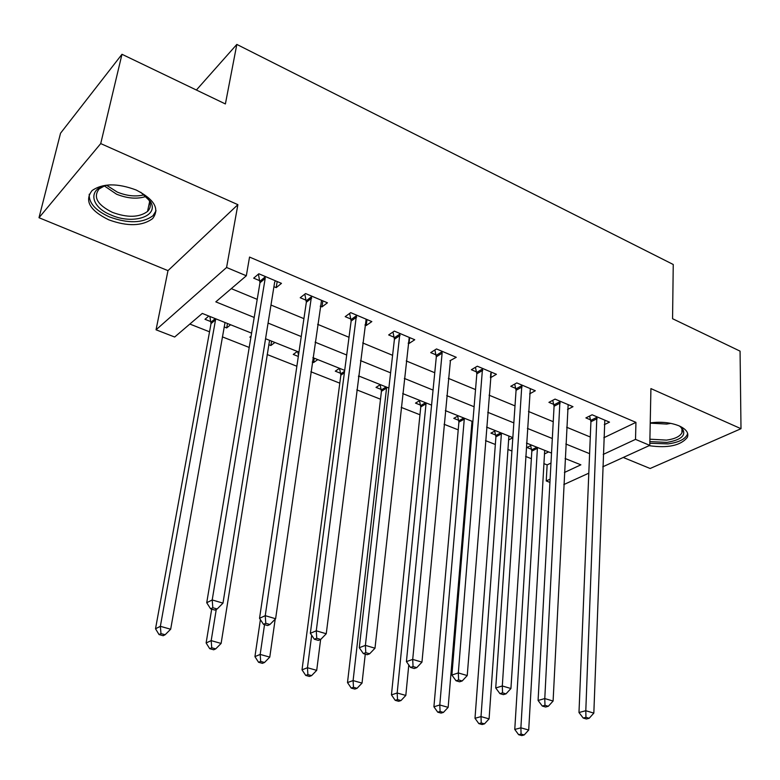 <?xml version="1.0" encoding="UTF-8"?>
<svg xmlns="http://www.w3.org/2000/svg" width="780" height="780" viewBox="0 0 780 780"><rect width="100%" height="100%" fill="white"/><g stroke="black" fill="none" stroke-linecap="round" stroke-linejoin="round"><path stroke-width="1.17" d="M108.761 219.823C127.598 226.649 142.204 226.239 152.597 218.614C159.968 208.972 154.499 199.446 136.188 190.018C117.478 183.017 102.775 183.203 92.079 190.564C84.23 200.743 89.788 210.493 108.761 219.823M649.106 445.682C668.021 448.334 680.764 445.565 687.336 437.365C689.013 433.027 686.303 429.205 679.204 425.909C670.654 422.477 660.992 421.483 650.227 422.906M251.589 333.148L202.283 313.423L174.671 337.019L156.049 329.803L226.58 267.481L246.324 275.779L215.816 301.86L254.202 317.45M167.983 270.64L237.88 204.662L100.727 143.588L121.982 54.288L60.538 133.224L39 217.718L167.983 270.64L156.049 329.803M623.259 457.47L650.14 468.497L741 428.707L650.92 388.596L649.779 445.37L602.764 466.81M549.939 482.391L546.234 480.958L550.115 479.154M543.855 463.613L547.131 464.899L546.234 480.958M189.842 324.051L209.537 331.812M222.378 336.872L249.21 347.451M267.189 354.539L296.858 366.239M310.869 371.758L339.797 383.165M356.821 389.873L380.503 399.214M401.193 407.375L419.962 414.765M444.073 424.271L458.221 429.848M470.818 434.821L471.744 435.181M485.531 440.622L495.339 444.483M507.877 449.426L511.924 451.025M525.632 456.427L531.365 458.689M100.727 143.588L39 217.718M121.982 54.288L225.391 103.954L236.827 44.421L673.247 264.498L672.565 318.718L740.064 351.136L741 428.707M547.131 464.899L550.992 463.057M548.623 451.922L544.401 453.989M531.658 445.136L526.968 447.486L531.59 449.329M512.831 437.775L508.541 439.988M495.524 430.687L490.922 433.134L495.671 435.026M472.592 425.041L471.598 425.441M458.299 415.808L453.784 418.353L458.679 420.303M419.933 400.462L415.496 403.104L420.547 405.113M380.357 384.637L376.019 387.387L381.225 389.464M359.278 376.204L358.459 376.75M305.721 675.412L309.416 676.445L311.6 675.626L307.895 674.593L305.721 675.412L302.026 669.835L340.85 375.18L339.553 368.316L335.293 371.173L340.665 373.318M317.772 359.609L313.599 362.534L312.263 362.008M297.365 351.448L293.251 354.432L298.311 356.45M274.901 342.469L270.855 345.52L268.759 344.682M251.082 336.18L249.844 337.155L250.858 337.555M230.607 324.753L226.697 327.941L224.143 326.918M208.826 316.046L204.984 319.293L210.902 321.652M603.817 437.746L635.944 422.37L249.541 257.069L246.324 275.779M231.28 288.639L257.215 299.354M270.972 305.038L303.907 318.649M317.635 324.324L349.011 337.291M362.7 342.947L392.594 355.31M406.244 360.945L434.743 372.723M448.344 378.349L475.527 389.581M489.07 395.177L515.005 405.892M528.489 411.469L553.234 421.697M566.66 427.245L590.284 437.014M604.295 424.681L609.511 422.136L592.117 414.775L585.897 417.904L590.626 419.894M567.538 409.5L572.988 406.682L555.048 399.097L548.925 402.353L553.8 404.401M529.6 393.871L535.314 390.741L516.799 382.912L510.773 386.305L515.804 388.421M490.796 373.25L490.444 377.754L496.421 374.293L477.302 366.2L471.383 369.73L476.58 371.923M449.972 360.731L456.251 357.298L436.498 348.943L430.706 352.619L436.069 354.88M408.174 343.151L409.012 343.502L414.745 339.739L394.319 331.1L388.664 334.942L394.212 337.272M364.952 324.968L366.239 325.514L371.826 321.584L350.707 312.644L345.189 316.651L350.932 319.069M320.229 306.16L321.994 306.901L327.434 302.796L305.575 293.553L300.222 297.736L306.16 300.241M273.936 286.679L276.208 287.644L281.473 283.354L258.843 273.78L253.666 278.158L259.818 280.741M236.827 44.421L196.394 90.022M237.88 204.662L226.58 267.481M635.944 422.37L635.515 439.374L649.779 445.37M564.418 472.485L580.876 464.822L565.11 458.513M551.528 453.082L526.481 443.069M512.84 437.609L486.584 427.108M472.875 421.629L445.341 410.621M431.574 405.113L402.694 393.569M388.869 388.04L358.566 375.921M344.692 370.373L312.877 357.649M298.954 352.082L265.551 338.725M588.803 473.177L563.823 484.565M603.213 454.418L635.515 439.374M268.076 323.076L301.255 336.56M315.091 342.176L346.7 355.007M360.487 360.613L390.604 372.84M404.342 378.417L433.046 390.078M446.735 395.635L474.103 406.75M487.734 412.288L513.844 422.887M527.407 428.395L552.328 438.516M565.832 444.005L589.602 453.658M227.477 323.505L226.697 327.941M271.557 341.123L270.855 345.52M314.223 358.186L313.599 362.534M472.095 421.317L471.744 425.5M413.049 666.549L410.534 667.426L414.229 668.509L416.754 667.641L413.049 666.549L412.708 659.402L442.123 353.155L436.312 356.811L406.419 661.635L412.708 659.402L421.96 662.142L450.401 360.906M409.656 337.584L409.012 343.502M366.99 319.537L366.239 325.514M322.852 300.865L321.994 306.901M277.192 281.541L276.208 287.644M597.149 418.626L590.918 421.726L578.984 712.52L585.8 710.726L596.856 416.783M585.956 717.337L583.225 718.048L586.433 718.984L589.173 718.283L585.956 717.337L585.8 710.726L593.833 713.115L604.822 420.147M590.918 421.726L589.602 416.042M578.984 712.52L583.225 718.048M589.173 718.283L593.833 713.115M530.644 445.643L531.833 451.084L514.771 729.437L520.884 727.828L528.703 730.031L544.693 450.352M537.449 447.457L520.884 727.828L521.089 734.068L518.642 734.701L521.761 735.579L524.218 734.945L521.089 734.068M528.703 730.031L524.218 734.945M518.642 734.701L514.771 729.437M560.225 403.026L554.073 406.253L538.083 700.459L544.781 698.568L559.942 401.164M544.976 705.305L542.295 706.046L545.62 707.021L548.311 706.28L544.976 705.305L544.781 698.568L553.098 701.035L568.152 404.635M554.073 406.253L552.737 400.325M538.083 700.459L542.295 706.046M548.311 706.28L553.098 701.035M522.112 386.938L516.067 390.293L495.739 687.97L502.31 685.971L521.849 385.047M502.554 692.845L499.921 693.625L503.363 694.639L506.005 693.859L502.554 692.845L502.31 685.971L510.929 688.525L530.322 388.635M516.067 390.293L514.702 384.091M495.739 687.97L499.921 693.625M506.005 693.859L510.929 688.525M482.771 370.315L476.834 373.825L451.883 675.041L458.318 672.925L482.518 368.404M458.611 679.936L456.027 680.764L459.595 681.808L462.179 680.979L458.611 679.936L458.318 672.925L467.24 675.568L491.264 372.109M476.834 373.825L475.439 367.312M451.883 675.041L456.027 680.764M462.179 680.979L467.24 675.568M494.705 431.125L495.914 436.81L475 718.292L481.006 716.596L489.089 718.877L508.901 436.04M501.442 433.056L481.006 716.596L481.25 722.953L478.842 723.625L482.079 724.523L484.487 723.859L481.25 722.953M489.089 718.877L484.487 723.859M478.842 723.625L475 718.292M457.675 416.159L458.903 422.097L433.914 706.787L439.793 704.993L448.149 707.343L472.027 421.298M464.344 418.216L439.793 704.993L440.086 711.467L437.726 712.169L441.07 713.105L443.43 712.403L440.086 711.467M448.149 707.343L443.43 712.403M437.726 712.169L433.914 706.787M419.503 400.715L420.761 406.936L391.443 694.883L397.176 693.001L405.815 695.428L408.779 664.96M426.104 402.928L397.176 693.001L397.517 699.592L395.216 700.333L398.668 701.298L400.978 700.557L397.517 699.592M405.815 695.428L400.978 700.557M395.216 700.333L391.443 694.883M442.123 353.155L441.88 351.215M436.312 356.811L434.889 349.966M406.419 661.635L410.534 667.426M416.754 667.641L421.96 662.142M380.152 384.764L381.43 391.306L347.5 682.568L353.096 680.589L362.037 683.105L365.264 654.157M386.656 387.153L353.096 680.589L353.476 687.307L351.234 688.087L354.812 689.081L357.065 688.311L353.476 687.307M362.037 683.105L357.065 688.311M351.234 688.087L347.5 682.568M679.253 425.929L681.642 427.684C686.975 434.791 682.091 439.706 666.988 442.416L649.857 441.587M649.906 439.189L666.5 440.115C674.7 439.003 679.838 436.566 681.915 432.822C682.87 430.638 682.246 428.512 680.043 426.445L679.984 426.387M649.828 443.255L668.002 443.898C678.21 442.523 684.596 439.501 687.18 434.84L687.638 433.348M140.809 192.28L150.52 201.649C159.471 216.274 132.97 224.932 111.189 215.066C88.579 206.32 87.614 185.816 111.033 184.841M104.559 185.864L99.148 188.926C92.898 197.057 97.324 204.877 112.437 212.374C127.491 217.874 139.181 217.561 147.527 211.439C150.745 208.221 151.184 204.38 148.844 199.914L146.104 196.228M89.232 194.22C88.793 203.005 95.54 210.571 109.483 216.918C128.174 223.704 142.681 223.304 152.997 215.699L156.059 210.766M400.111 335.41L394.427 339.222L359.278 647.731L365.391 645.372L399.886 333.45M365.791 652.665L363.344 653.591L367.185 654.722L369.642 653.796L365.791 652.665L365.391 645.372L374.995 648.219L409.237 337.409M394.427 339.222L392.974 332.007M359.278 647.731L363.344 653.591M369.642 653.796L374.995 648.219M311.678 635.261L307.456 667.739L316.709 670.342L320.629 639.473M302.026 669.835L307.456 667.739L307.895 674.593M316.709 670.342L311.6 675.626M356.674 317.06L351.136 321.038L310.352 633.301L316.27 630.806L356.47 315.081M316.738 638.255L314.36 639.239L318.347 640.409L320.736 639.434L316.738 638.255L316.27 630.806L326.245 633.76L366.132 319.176M351.136 321.038L349.645 313.414M310.352 633.301L314.36 639.239M320.736 639.434L326.245 633.76M260.403 619.622L254.933 656.633L260.179 654.42L269.773 657.121L275.194 619.174M297.706 351.585L298.496 355.222M264.537 624.634L260.179 654.42L260.676 661.42L258.57 662.288L262.402 663.351L264.517 662.483L260.676 661.42M269.773 657.121L264.517 662.483M258.57 662.288L254.933 656.633M311.717 298.077L306.345 302.231L259.535 618.316L265.249 615.673L311.532 296.069M265.785 623.288L263.494 624.332L267.628 625.541L269.929 624.507L265.785 623.288L265.249 615.673L275.613 618.745L321.535 300.31M306.345 302.231L304.814 294.138M259.535 618.316L263.494 624.332M269.929 624.507L275.613 618.745M211.692 609.141L206.125 642.964L211.185 640.633L221.12 643.432L269.568 340.334M216.265 609.424L211.185 640.633L211.741 647.761L209.713 648.677L213.681 649.789L215.719 648.872L211.741 647.761M221.12 643.432L215.719 648.872M209.713 648.677L206.125 642.964M265.18 278.421L259.974 282.769L206.729 602.735L212.209 599.947L265.18 278.421L265.015 276.393M212.813 607.727L210.61 608.829L214.919 610.087L217.132 608.995L212.813 607.727L212.209 599.947L222.982 603.145L274.619 282.409L275.379 280.781M259.974 282.769L258.414 274.141M206.729 602.735L210.61 608.829M217.132 608.995L222.982 603.145M209.859 316.456L211.029 323.583L155.522 628.787L160.358 626.32L170.674 629.226L225.03 322.52M215.728 318.805L160.358 626.32L160.982 633.604L159.042 634.569L163.166 635.719L165.116 634.754L160.982 633.604M170.674 629.226L165.116 634.754M159.042 634.569L155.522 628.787M596.992 417.271L590.762 420.381M531.707 449.797L536.864 447.223M531.833 451.084L537.488 448.276M560.069 401.661L553.927 404.898M521.976 385.554L515.931 388.918M482.644 368.921L476.707 372.43M495.787 435.503L500.867 432.832M495.914 436.81L501.472 433.885M458.796 420.781L463.778 417.992M458.903 422.097L464.363 419.065M420.664 405.6L425.548 402.704M420.761 406.936L426.114 403.777M442.006 351.731L436.195 355.397M381.342 389.951L386.129 386.938M381.43 391.306L386.665 388.011M670.78 423.355L666.734 424.066L650.227 423.16M656.087 422.321L664.316 422.458M146.23 196.375C137.456 199.3 127.569 198.578 116.571 194.21L104.364 185.923M106.763 185.367L117.312 192.104C127.052 196.043 136.061 196.921 144.358 194.756M400.013 333.976L394.339 337.798M340.782 373.815L344.575 371.26M340.85 375.18L344.37 372.811M356.587 315.617L351.049 319.595M311.649 296.615L306.277 300.778M265.132 276.939L259.925 281.287M211.009 322.169L215.261 318.61M211.029 323.583L215.689 319.702M680.043 426.445L681.642 427.684M681.944 428.981L681.915 432.822M149.633 201.591L147.527 211.439M148.844 199.914L150.52 201.649"/></g></svg>
